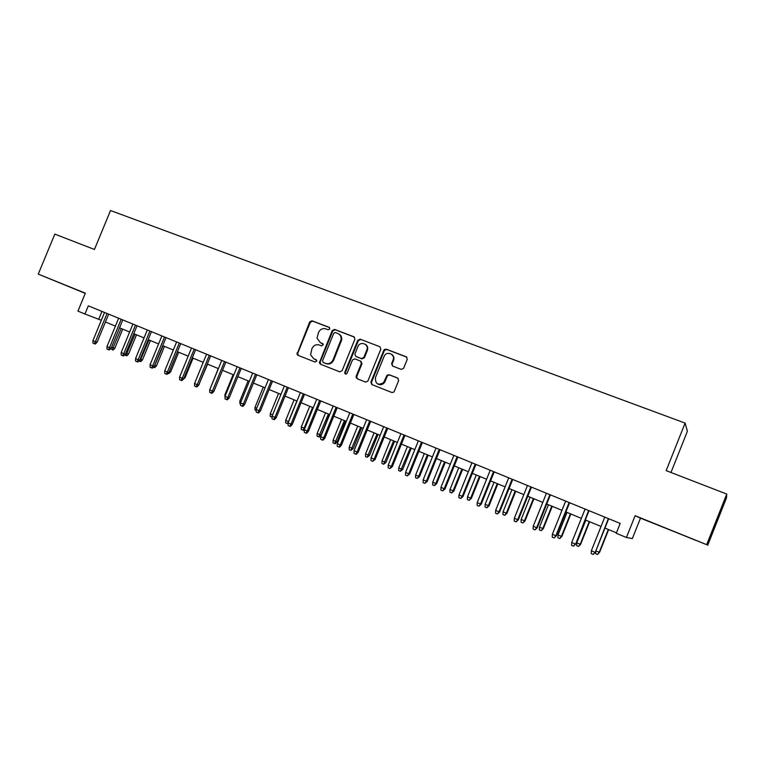 <?xml version="1.0" encoding="UTF-8"?>
<svg xmlns="http://www.w3.org/2000/svg" width="765" height="765" viewBox="0 0 765 765"><rect width="100%" height="100%" fill="white"/><g stroke="black" fill="none" stroke-linecap="round" stroke-linejoin="round"><path stroke-width="1.15" d="M329.801 328.988L329.16 327.334L311.996 320.774L309.691 321.883L297.002 354.3L297.939 355.276L315.027 362.046L316.662 361.281L316.748 360.554L313.793 358.737L310.552 354.807L311.948 348.553C313.621 345.321 316.098 344.145 319.378 345.034L321.606 345.904L323.337 344.518L320.363 342.605L317.016 338.149L318.508 332.459C320.181 329.227 322.658 328.042 325.938 328.912L328.175 329.763L329.801 328.988M679.951 533.932L695.624 540.31L679.951 533.932M85.307 293.282L61.143 283.48L85.298 293.311M401.195 369.39L403.624 368.271L407.276 359.263L406.282 356.825L386.201 349.146L383.925 350.026L370.872 382.127L371.838 384.566L391.833 392.493L393.669 392.187L394.262 391.384L398.68 380.492L397.685 378.044L389.079 374.678L386.985 375.261L383.552 382.691C377.967 385.656 375.271 383.963 375.443 377.614L384.365 355.811C387.31 350.561 395.515 354.616 393.019 360.114L391.603 363.624L392.579 366.053L401.195 369.39M706.678 544.661L726.75 494.066L666.162 470.628L685.096 423.083L110.523 210.528L94.449 249.457L54.812 234.119L38.25 274.119L85.345 293.177L77.944 311.126L84.944 314.023L88.319 305.837L620.195 523.423L616.255 533.291L626.42 537.489L632.339 538.589L640.487 518.135L706.678 544.661L635.113 515.696L626.42 537.489M354.893 339.201L353.946 336.81L334.573 329.409L332.24 330.518L319.368 362.792L320.42 364.188L339.717 371.838L342.079 370.738L354.893 339.201M360.162 339.191L379.88 346.727L380.846 349.146L367.793 381.247L365.546 382.07L357.102 378.723L356.146 376.332L361.386 363.423L360.42 361.032L354.855 358.861L352.483 359.971L347.061 373.32C345.818 374.573 345.015 374.343 344.68 372.641L357.791 340.31L360.162 339.191L379.88 346.727M726.75 494.066L726.482 497.919L707.673 545.33M38.25 274.119L85.269 293.368M356.069 377.518L356.48 376.495M670.972 472.493L687.4 431.24L685.096 423.083M84.944 314.023L101.296 320.296M105.427 321.998L115.4 326.11M119.522 327.812L129.639 331.991M133.77 333.693L144.04 337.929M148.161 339.631L158.594 343.934M162.715 345.637L173.301 350.007M177.423 351.699L188.18 356.136M192.292 357.838L203.213 362.342M207.325 364.035L218.417 368.615M222.519 370.308L233.784 374.955M237.886 376.648L249.323 381.362M253.425 383.055L265.034 387.845M269.127 389.528L280.927 394.396M285.02 396.088L297.002 401.032M301.085 402.715L313.258 407.735M317.332 409.418L329.696 414.515M333.77 416.198L346.325 421.381M350.389 423.055L363.146 428.314M367.2 429.987L380.167 435.342M384.212 437.006L397.389 442.447M401.424 444.111L414.812 449.629M418.838 451.293L432.435 456.906M436.461 458.56L450.279 464.259M454.286 465.914L468.333 471.709M472.33 473.363L486.607 479.244M490.594 480.889L505.101 486.875M509.079 488.519L523.815 494.601M527.783 496.236L542.768 502.414M546.726 504.049L561.959 510.331M565.899 511.957L581.381 518.345M585.302 519.961L601.051 526.454M604.962 528.07L616.447 532.813M101.946 311.412L98.723 319.234M635.113 515.696L640.487 518.135M322.954 343.705L321.004 342.94M316.318 359.789L314.444 359.053M329.581 327.621L312.646 321.147L310.341 322.247L297.719 353.239L298.274 355.409M354.472 337.145L335.194 329.763L332.851 330.872L320.143 362.113L320.717 364.303M335.376 332.526L333.741 333.301L322.562 360.784L323.203 362.457L325.565 363.394C328.864 364.303 331.36 363.126 333.052 359.866L341.152 339.316C341.305 336.504 340.167 334.544 337.748 333.435L335.376 332.526M323.681 362.686L323.203 362.457M338.79 333.97C340.932 335.166 341.926 337.069 341.764 339.66L333.674 360.181C331.981 363.432 329.486 364.609 326.196 363.7L323.834 362.763M361.003 361.348L361.969 363.729L356.739 376.619L357.341 378.818M360.745 339.536L358.374 340.655L345.359 372.698L345.656 374.161M366.789 350.112L366.808 350.064C369.399 344.097 360.095 340.597 357.886 346.679L354.836 354.224L355.859 356.404L361.424 358.575L363.805 357.456L366.789 350.112L367.382 350.389C368.214 347.664 367.487 345.598 365.192 344.202M367.363 350.437L364.379 357.781L362.008 358.89L356.442 356.729M391.412 354.157C393.698 355.61 394.415 357.704 393.554 360.43L392.139 363.93L392.627 366.072M377.958 384.107C380.195 385.206 382.242 384.824 384.097 382.978L385.034 381.448L384.489 381.171M398.135 378.302L389.624 374.974L387.53 375.558L385.034 381.448M406.827 357.159L386.746 349.481L384.47 350.351L371.446 382.404L372.048 384.652M111.594 347.08L114.817 348.314L122.716 329.132M114.817 348.314L113.077 350.016L112.216 349.729L121.195 328.51M112.216 349.729L110.829 348.496M107.052 313.497L95.434 341.706L97.079 342.271L95.281 344.021L94.363 343.714L95.434 341.706L92.909 340.645L104.528 312.464M97.079 342.271L108.659 314.157M94.363 343.714L92.967 343.122L92.909 340.645M125.804 353.067L128.558 354.099L136.495 334.812M128.558 354.099L126.818 355.811L125.967 355.534L135.003 334.2M125.967 355.534L124.59 354.922M140.158 359.11L142.453 359.942L150.418 340.559M142.453 359.942L140.703 361.673L139.871 361.396L148.955 339.956M139.871 361.396L138.924 360.994M154.673 365.221L156.481 365.852L164.485 346.363M156.481 365.852L154.74 367.592L153.918 367.324L163.05 345.77M153.918 367.324L153.44 367.114M169.352 371.388L170.662 371.819L178.704 352.225M170.662 371.819L168.912 373.569L168.118 373.291M121.195 319.282L109.519 347.645L111.135 348.199L109.338 349.959L108.439 349.653L109.519 347.645L106.966 346.574L118.642 318.24M111.135 348.199L122.773 319.933M108.439 349.653L107.024 349.06L106.966 346.574M135.482 325.135L123.748 353.65L125.336 354.185L123.538 355.955L122.658 355.658L123.748 353.65L121.176 352.56L132.9 324.073M125.336 354.185L137.031 325.766M122.658 355.658L121.224 355.056L121.176 352.56M149.921 331.035L138.14 359.713L139.699 360.229L137.891 362.017L137.021 361.73L138.14 359.713L135.539 358.613L147.31 329.973M139.699 360.229L151.441 331.656M137.021 361.73L135.577 361.128L135.539 358.613M164.523 337.011L152.684 365.842L154.214 366.349L152.398 368.147L151.547 367.869L152.684 365.842L150.055 364.733L161.884 335.931M154.214 366.349L166.005 337.614M151.547 367.869L150.093 367.257L150.055 364.733M184.193 377.594L184.996 377.853L193.067 358.154M184.996 377.853L182.969 379.526M179.278 343.045L167.382 372.039L168.883 372.536L167.066 374.343L166.234 374.075L167.382 372.039L164.724 370.92L176.61 341.955M168.883 372.536L180.731 343.638M166.234 374.075L164.762 373.444L164.724 370.92M199.206 383.858L207.583 364.14M199.474 383.944L198.957 384.47M210.107 388.907L218.283 368.558M225.044 397.322L224.9 394.778L233.115 374.678M224.9 394.778L225.56 395.065M240.545 403.863L239.866 403.576L239.856 401.08L248.109 380.865M239.856 401.08L241.061 401.587M256.208 410.47L254.975 409.954L254.965 407.439L263.265 387.109M254.965 407.439L256.744 408.185M194.195 349.146L182.242 378.302L183.705 378.78L181.888 380.607L181.076 380.339L182.242 378.302L179.555 377.174L191.499 348.046M183.705 378.78L195.611 349.729M181.076 380.339L179.584 379.717L179.555 377.174M209.275 355.314L197.265 384.632L198.699 385.101L196.882 386.937L196.079 386.679L197.265 384.632L194.549 383.495L206.55 354.205M198.699 385.101L210.662 355.888M196.079 386.679L194.578 386.048L194.549 383.495M224.518 361.549L212.46 391.039L213.856 391.489L212.029 393.334L211.255 393.095L212.46 391.039L209.715 389.882L221.764 360.43M213.856 391.489L225.876 362.103M211.255 393.095L209.734 392.445L209.715 389.882M239.933 367.86L227.817 397.513L229.184 397.943L227.358 399.808L226.593 399.569L227.817 397.513L225.034 396.337L237.15 366.722M229.184 397.943L241.252 368.395M226.593 399.569L225.053 398.919L225.034 396.337M255.52 374.238L243.346 404.054L244.676 404.475L242.849 406.358L242.103 406.119L243.346 404.054L240.535 402.878L252.699 373.081M244.676 404.475L256.81 374.764M242.103 406.119L240.545 405.469L240.535 402.878M272.063 417.126L270.246 416.399L270.246 413.875L278.575 393.43M270.246 413.875L272.589 414.859M271.288 380.683L259.048 410.681L260.339 411.082L258.513 412.966L257.786 412.746L259.048 410.681L256.208 409.485L268.429 379.517M260.339 411.082L272.531 381.19M257.786 412.746L256.218 412.086L256.208 409.485M288.089 423.571L285.689 422.911L285.689 420.377L288.491 421.553L296.868 400.975M287.238 423.561L288.625 421.591M285.689 420.377L294.066 399.818M287.219 387.205L274.931 417.374L276.184 417.757L274.348 419.66L273.65 419.45L274.931 417.374L272.063 416.16L284.341 386.029M276.184 417.757L288.434 387.702M273.65 419.45L272.053 418.78L272.063 416.16M304.47 429.337L303.504 430.351L301.295 429.5L301.314 426.947L304.135 428.142L312.55 407.449M302.864 430.159L304.135 428.142L304.862 428.362M301.314 426.947L309.72 406.272M303.342 393.803L290.996 424.145L292.211 424.508L290.375 426.43L289.696 426.229L290.996 424.145L288.089 422.921L300.425 392.608M292.211 424.508L304.518 394.281M289.696 426.229L288.08 425.55L288.089 422.921M321.07 435.132L319.282 437.006L318.67 436.825L317.083 436.155L317.102 433.592L321.07 435.132L329.476 414.429M318.67 436.825L328.415 413.989M317.102 433.592L325.546 412.804M319.646 400.468L307.243 430.991L308.419 431.345L306.574 433.277L305.914 433.086L307.243 430.991L304.298 429.748L316.7 399.263M308.419 431.345L320.784 400.936M305.914 433.086L304.288 432.388L304.298 429.748M337.021 441.845L335.242 443.738L334.649 443.566L333.043 442.887L333.062 440.315L337.021 441.845L345.474 421.027M334.649 443.566L344.451 420.607M333.062 440.315L341.553 419.411M336.141 407.219L323.672 437.915L324.809 438.249L322.964 440.2L322.333 440.009L323.672 437.915L320.698 436.662L333.157 405.995M324.809 438.249L337.231 407.659M322.333 440.009L320.678 439.32L320.698 436.662M353.162 448.644L350.8 450.375L349.175 449.696L349.203 447.114L353.162 448.644L361.654 427.702M350.8 450.375L360.669 427.291M349.203 447.114L357.733 426.086M384.068 350.437L384.527 349.366M352.818 414.037L340.291 444.924L341.391 445.24L339.536 447.2L338.924 447.028L340.291 444.924L337.289 443.652L349.806 412.804M341.391 445.24L353.87 414.467M338.924 447.028L337.26 446.32L337.289 443.652M369.476 455.51L367.133 457.269L365.498 456.581L365.527 453.98L369.476 455.51L378.006 434.444M367.133 457.269L377.059 434.061M365.527 453.98L374.095 432.837M385.981 462.452L383.657 464.24L381.993 463.542L382.041 460.932L385.981 462.452L394.549 441.271M383.657 464.24L393.65 440.898M382.041 460.932L390.647 439.665M402.667 469.481L400.363 471.288L398.689 470.58L398.737 467.96L402.667 469.481L411.274 448.175M400.363 471.288L410.413 447.821M398.737 467.96L407.382 446.569M419.545 476.585L417.269 478.421L415.567 477.704L415.625 475.075L419.545 476.585L428.199 455.156M417.269 478.421L418.685 476.356L427.377 454.812M415.625 475.075L424.317 453.549M436.614 483.767L434.357 485.632L432.646 484.905L432.703 482.266L436.614 483.767L445.316 462.213M434.357 485.632L435.801 483.566L444.542 461.897M432.703 482.266L441.434 460.616M453.884 491.044L451.656 492.928L449.916 492.191L449.983 489.533L453.884 491.044L462.624 469.356M451.656 492.928L453.11 490.853L461.897 469.05M449.983 489.533L458.751 467.759M471.355 498.398L469.146 500.31L467.386 499.564L467.463 496.896L471.355 498.398L480.133 476.576M469.146 500.31L470.628 498.225L479.454 476.299M467.463 496.896L476.279 474.989M489.036 505.837L486.846 507.769L485.067 507.023L485.144 504.336L489.036 505.837L497.852 483.891M486.846 507.769L488.347 505.684L497.221 483.623M485.144 504.336L494.008 482.304M506.918 513.363L504.747 515.323L502.949 514.568L503.035 511.871L506.918 513.363L515.773 491.283M504.747 515.323L506.277 513.239L515.189 491.044M503.035 511.871L511.938 489.696M525.01 520.975L522.868 522.973L521.051 522.199L521.137 519.492L525.01 520.975L533.913 498.761M522.868 522.973L524.427 520.869L533.377 498.541M521.137 519.492L530.088 497.183M543.313 528.682L541.199 530.7L539.363 529.925L539.459 527.209L543.313 528.682L552.263 506.334M541.199 530.7L542.777 528.605L551.785 506.134M539.459 527.209L548.457 504.757M561.845 536.485L559.76 538.531L557.895 537.747L558.001 535.012L561.845 536.485L570.833 513.994M559.76 538.531L561.357 536.428L570.403 513.822M558.001 535.012L567.037 512.426M580.587 544.374L578.531 546.449L576.647 545.655L576.762 542.911L580.587 544.374L589.633 521.749M578.531 546.449L580.166 544.336L589.251 521.596M576.762 542.911L585.847 520.19M595.83 550.934L599.569 552.359L608.653 529.6M599.569 552.359L597.542 554.472L599.196 552.349L608.328 529.466M597.542 554.472L595.629 553.669L595.744 551.163M393.937 358.144L393.306 359.158M369.696 420.941L357.102 452.01L358.163 452.306L356.308 454.286L355.725 454.123L357.102 452.01L354.061 450.728L366.645 419.698M358.163 452.306L370.7 421.352M355.725 454.123L354.032 453.406L354.061 450.728M386.765 427.931L374.114 459.182L375.127 459.459L372.708 461.295L374.114 459.182L371.035 457.881L383.686 426.66M375.127 459.459L387.731 428.324M372.708 461.295L370.996 460.578L371.035 457.881M404.044 434.998L391.326 466.43L392.292 466.698L389.892 468.553L391.326 466.43L388.209 465.12L400.917 433.717M392.292 466.698L404.962 435.371M389.892 468.553L388.171 467.826L388.209 465.12M421.515 442.141L408.74 473.774L409.657 474.013L407.286 475.907L408.74 473.774L405.593 472.445L418.359 440.85M409.657 474.013L422.395 442.505M407.286 475.907L405.536 475.161L405.593 472.445M439.206 449.38L426.363 481.204L427.233 481.424L424.881 483.337L426.363 481.204L423.169 479.856L436.002 448.07M427.233 481.424L440.028 449.715M424.881 483.337L423.112 482.591L423.169 479.856M457.097 456.695L444.188 488.72L445.02 488.921L442.696 490.862L444.188 488.72L440.965 487.362L453.865 455.376M445.02 488.921L457.881 457.021M442.696 490.862L440.898 490.107L440.965 487.362M475.208 464.106L462.242 496.322L463.016 496.504L460.712 498.474L462.242 496.322L458.971 494.945L471.938 462.768M463.016 496.504L475.935 464.403M460.712 498.474L458.904 497.709L458.971 494.945M493.54 471.603L480.506 504.02L481.233 504.183L478.957 506.181L480.506 504.02L477.197 502.634L490.222 470.245M481.233 504.183L494.219 471.881M478.957 506.181L477.121 505.407L477.197 502.634M512.091 479.196L498.99 511.814L499.669 511.948L497.413 513.975L498.99 511.814L495.644 510.408L508.735 477.819M499.669 511.948L512.722 479.454M497.413 513.975L495.557 513.191L495.644 510.408M530.872 486.875L517.704 519.703L518.326 519.817L516.107 521.873L517.704 519.703L514.319 518.278L527.477 485.488M518.326 519.817L531.446 487.114M516.107 521.873L514.223 521.08L514.319 518.278M549.882 494.659L536.648 527.687L537.221 527.774L535.022 529.868L536.648 527.687L533.224 526.244L546.449 493.243M537.221 527.774L550.398 494.869M535.022 529.868L533.119 529.064L533.224 526.244M569.131 502.529L555.83 535.777L556.337 535.835L554.176 537.958L555.83 535.777L552.359 534.314L565.651 501.104M556.337 535.835L569.59 502.72M554.176 537.958L552.244 537.145L552.359 534.314M588.62 510.504L575.701 543.991L573.559 546.143L575.242 543.963L571.732 542.481L585.091 509.06M575.701 543.991L589.021 510.666M573.559 546.143L571.618 545.321L571.732 542.481M608.347 518.574L595.304 552.254L593.2 554.443L594.912 552.244L591.355 550.752L604.78 517.111M595.304 552.254L608.691 518.718M593.2 554.443L591.221 553.602L591.355 550.752M297.719 353.239L297.04 352.914M310.341 322.247L309.691 321.883M312.646 321.147L311.996 320.774M320.143 362.113L319.502 361.807M332.851 330.872L332.24 330.518M335.194 329.763L334.573 329.409M354.434 337.097L353.946 336.81M326.196 363.7L325.565 363.394M333.674 360.181L333.052 359.866M341.333 341.372L340.721 341.027M356.748 376.59L356.155 376.303M361.96 363.757L361.376 363.442L361.969 363.729M345.359 372.698L344.747 372.402M358.374 340.655L357.791 340.31M362.008 358.89L361.424 358.575M364.379 357.781L363.805 357.456M392.139 363.93L391.603 363.624M393.554 360.43L393.019 360.114M387.214 376.084L386.669 375.797M389.624 374.974L389.079 374.678M371.446 382.404L370.872 382.127M384.346 350.599L383.801 350.274M386.746 349.481L386.201 349.146M406.798 357.15L406.282 356.825M297.681 354.616L297.002 354.3M320.009 363.098L319.368 362.792M341.764 339.66L341.152 339.316M356.739 376.619L356.146 376.332M345.283 372.938L344.68 372.641M367.382 350.389L366.808 350.064M384.097 382.978L383.552 382.691M387.53 375.558L386.985 375.261M384.47 350.351L383.925 350.026"/></g></svg>
